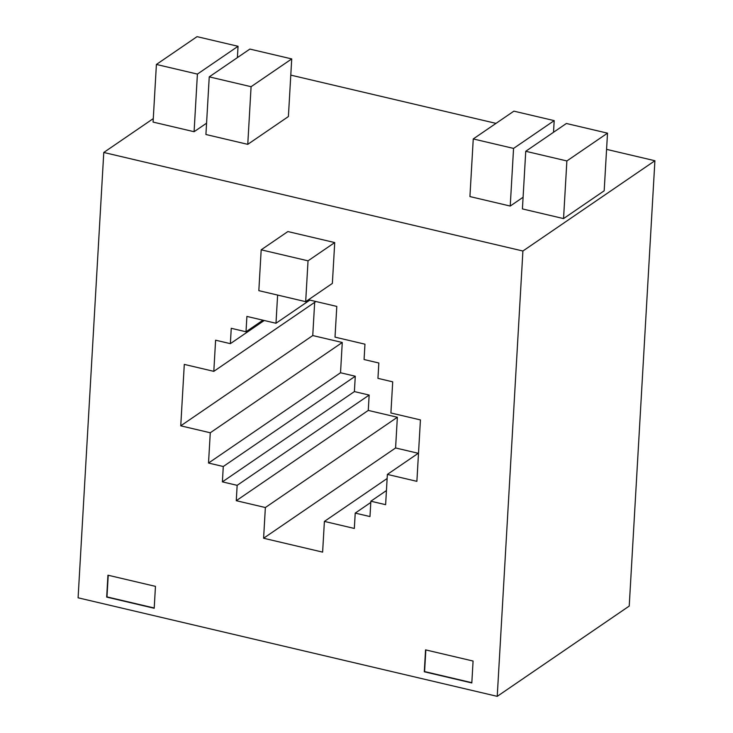<?xml version="1.0" encoding="UTF-8"?>
<svg xmlns="http://www.w3.org/2000/svg" width="733" height="733" viewBox="0 0 733 733"><rect width="100%" height="100%" fill="white"/><g stroke="black" fill="none" stroke-linecap="round" stroke-linejoin="round"><path stroke-width="1.1" d="M522.904 251.016L497.231 696.35L78.092 597.807L103.774 152.473L522.904 251.016L654.908 160.738L606.576 149.367M496.003 123.373L290.79 75.123M103.774 152.473L153.279 118.609M566.875 160.948L563.549 218.59L604.184 190.791L607.51 133.159L566.38 123.483L525.744 151.282L566.875 160.948L607.51 133.159M563.549 218.59L522.418 208.914L525.744 151.282M510.232 206.055L469.926 196.572L473.252 138.94L513.558 148.414L510.232 206.055L523.087 197.259M194.089 131.72L153.078 122.081L156.404 64.449L197.406 74.088L194.089 131.72L206.569 123.181M251.08 86.705L247.763 144.346L288.399 116.547L291.725 58.915L249.88 49.074L209.244 76.864L251.08 86.705L291.725 58.915M247.763 144.346L205.918 134.506L209.244 76.864M497.231 696.35L629.226 606.072L654.908 160.738M418.241 453.287L395.591 447.964L397.359 417.251L368.268 410.416L369.157 395.06L354.396 391.587L355.276 376.231L340.524 372.758L342.265 342.485L312.753 335.549L314.668 302.363M277.615 295.069L275.984 323.262L246.893 316.418L246.013 331.774L231.252 328.302L230.364 343.658L215.603 340.194L213.807 371.347L184.295 364.402L180.749 425.827L210.27 432.772L208.52 463.045L223.281 466.509L222.392 481.865L237.153 485.338L236.273 500.694L265.364 507.529L263.596 538.242L322.621 552.123L324.398 521.41L354.332 528.456L355.221 513.1L369.982 516.563L370.861 501.207L385.622 504.68L387.372 474.407L416.885 481.343L420.43 419.917L390.909 412.981L392.705 381.829L377.944 378.356L378.833 363L364.072 359.536L364.961 344.18L335.018 337.134L336.795 306.421L308.456 299.76M155.46 586.363L154.205 608.271L106.679 597.093L107.943 575.194L155.46 586.363M473.078 661.038L471.814 682.945L424.297 671.776L425.561 649.869L473.078 661.038M334.724 242.568L287.877 231.555L261.186 249.816L308.034 260.829L334.724 242.568L332.37 283.405L305.679 301.666L258.831 290.653L261.186 249.816M425.836 649.933L424.59 671.565L471.823 682.68M108.227 575.258L106.981 596.891L154.214 607.996M275.984 323.262L309.857 300.09M387.372 474.407L418.516 453.104M370.861 501.207L386.438 490.56M355.221 513.1L370.797 502.444M324.398 521.41L387.134 478.502M263.596 538.242L395.591 447.964M265.364 507.529L397.359 417.251M236.273 500.694L368.268 410.416M237.153 485.338L369.157 395.06M222.392 481.865L354.396 391.587M223.281 466.509L355.276 376.231M208.52 463.045L340.524 372.758M210.27 432.772L342.265 342.485M180.749 425.827L312.753 335.549M213.807 371.347L315.905 301.51M230.364 343.658L264.237 320.495M246.013 331.774L262.945 320.193M308.034 260.829L305.679 301.666M237.391 57.614L238.051 46.289L197.04 36.65L156.404 64.449M197.406 74.088L238.051 46.289M473.252 138.94L513.888 111.15L554.194 120.624L553.516 132.279M513.558 148.414L554.194 120.624"/></g></svg>
